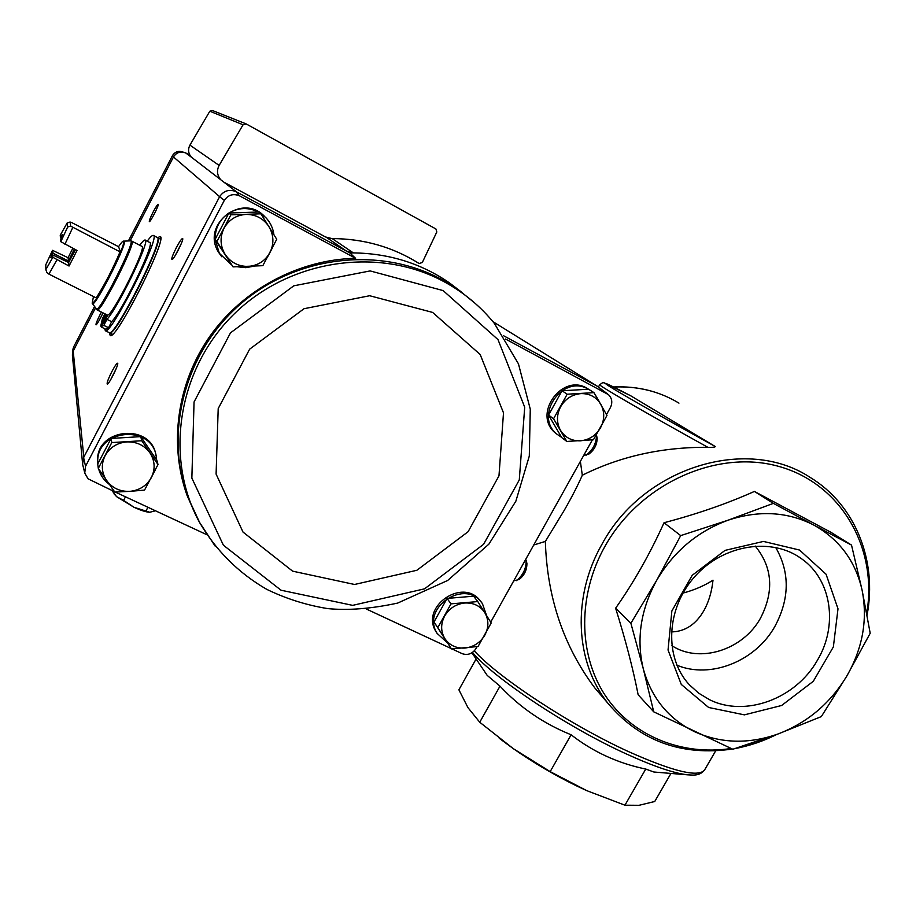 <?xml version="1.0" encoding="UTF-8"?>
<svg xmlns="http://www.w3.org/2000/svg" width="916" height="916" viewBox="0 0 916 916"><rect width="100%" height="100%" fill="white"/><g stroke="black" fill="none" stroke-linecap="round" stroke-linejoin="round"><path stroke-width="1.37" d="M533.73 544.997L545.352 541.425L564.199 510.418C571.698 497.342 577.733 485.617 582.313 475.232L580.366 461.389M755.196 546.028C772.543 567.302 774.295 591.37 760.475 618.22C742.887 650.177 699.4 663.848 671.76 645.597M671.336 631.914C685.031 631.662 695.942 624.472 704.06 610.354C708.824 601.697 711.801 591.633 713.003 580.172C704.175 585.816 694.156 590.122 682.947 593.099M545.352 541.425C547.092 597.461 563.603 646.33 594.873 688.019L603.243 697.797M707.862 447.306C644.841 412.418 598.251 385.327 599.705 384.731L602.556 382.728L604.022 382.774L630.586 395.712L715.407 446.607C714.503 447.283 711.984 447.523 707.862 447.306C662.05 447.019 620.212 456.328 582.313 475.232M653.738 711.847L638.143 694.763C633.082 668.932 625.582 640.078 615.621 608.201C633.952 582.095 650.085 553.607 664.031 522.738C696.881 514.105 727.018 503.674 754.406 491.434L830.927 532.299L851.514 545.089L813.935 525.131C787.691 511.678 759.135 510.017 728.254 520.139C697.545 531.383 673.684 551.466 656.646 580.389C640.605 609.758 636.162 639.253 643.307 668.875C651.448 697.992 668.554 718.946 694.603 731.724C721.029 743.586 748.945 744.296 778.337 733.865C807.477 722.632 830.308 703.328 846.853 675.974C862.7 648.207 867.795 619.663 862.139 590.351C855.555 561.222 839.491 539.49 813.935 525.131L773.344 503.365L728.254 520.139L680.702 535.608L656.646 580.389L630.884 623.269L643.307 668.875L653.738 711.847L732.846 749.254L778.337 733.865L821.32 716.598L846.853 675.974L870.2 633.254L862.139 590.351L851.514 545.089M708.618 707.473L681.286 684.447L668.039 650.028L671.863 610.972L692.233 575.282L725.048 550.379L763.463 541.425L799.542 550.047L826.06 574.206L838.003 608.797L833.365 646.925L813.282 681.309L781.634 705.492L744.399 714.858L708.618 707.473M754.406 491.434L773.344 503.365M615.621 608.201L630.884 623.269M664.031 522.738L680.702 535.608M471.946 652.787L487.175 675.367L499.987 686.153C519.876 707.427 543.577 723.64 571.115 734.781C593.11 751.899 617.991 763.326 645.746 769.051L653.864 772.005L687.55 774.822C673.867 773.264 653.509 766.326 626.464 754.005C567.473 727.224 494.228 678.378 472.438 652.467M670.959 773.436L654.745 801.5L639.036 805.301L624.941 805.198L586.687 790.611L577.275 786.226C554.993 775.383 533.685 762.868 513.361 748.693L499.254 738.285M586.687 790.611L550.173 771.627L513.361 748.693L479.744 722.243L467.95 707.621L458.893 689.817L476.114 658.97M479.744 722.243L499.987 686.153M550.173 771.627L571.115 734.781M624.941 805.198L645.746 769.051M709.385 699.618L698.748 693.206L689.508 684.928C664.008 657.814 665.978 608.545 694.82 576.553C723.342 544.287 772.268 536.719 802.141 559.172C831.797 580.332 838.151 625.903 817.358 660.344C795.764 698.862 745.006 717.652 709.385 699.618M775.669 547.413C789.993 572.385 789.729 598.732 774.867 626.464C755.425 661.295 710.518 679.271 676.867 665.188M94.485 306.597L73.589 347.05L72.856 350.21M183.154 152.102C178.712 150.499 175.174 151.621 172.54 155.48L128.389 240.942M191.375 157.174L185.57 152.858C180.566 151.048 176.582 152.319 173.616 156.659L130.118 240.874M326.714 237.553L346.637 251.202L353.37 252.908L349.855 252.931L236.099 191.65C229.275 188.994 223.779 190.665 219.622 196.665L173.468 156.957C176.593 152.182 180.818 150.911 186.143 153.155L189.91 155.182M437.379 633.826L436.096 631.857C419.505 606.129 464.435 576.347 481.072 601.972M557.489 434.619L555.68 433.222C531.36 414.284 563.34 371.266 588.484 389.22M505.552 339.023L608.442 394.636C612.003 398.151 612.701 402.376 610.548 407.288L606.495 414.547M366.308 609.003L451.222 648.562M451.954 648.906L462.282 653.715C467.721 655.432 472.198 653.864 475.713 648.997L477.018 646.662M592.389 439.84L490.701 622.136M349.855 252.931L355.603 258.312L239.431 195.784C233.168 193.356 228.13 194.89 224.306 200.398L85.543 466.301L84.741 473.103L88.073 478.816L114.511 491.697M115.336 492.087L206.936 534.761M239.431 195.784L236.099 191.65M607.583 393.983L597.358 386.266L607.125 393.697M597.358 386.266L492.911 321.642L597.072 386.117M503.342 335.622L597.014 386.094M158.01 464.549L156.831 460.221L140.743 436.634L111.088 438.443L97.726 464L98.298 468.408L111.798 442.577L141.762 440.745L158.01 464.549L144.545 490.094L129.751 491.365L114.809 492.098L98.298 468.408M477.786 601.572L473.595 596.19L447.054 598.423L434.001 621.998L451.462 648.929L437.814 627.643L451.004 603.85L477.786 601.572L491.205 622.96L478.06 646.513L451.462 648.929M260.9 213.806L258.621 212.008L228.897 213.016L215.1 239.419L233.042 266.877L216.932 241.503L230.878 214.825L260.9 213.806L276.735 239.282L262.835 265.674L233.042 266.877M593.969 392.632L588.576 389.22L562.023 390.766L548.57 415.062L561.714 437.573L566.821 441.455L553.573 418.749L567.176 394.212L593.969 392.632L606.976 415.44L593.431 439.737L566.821 441.455M72.536 356.507L73.589 347.05M95.436 308.016L73.349 350.771L72.524 356.45M219.416 197.066L83.803 457.187L73.2 351.057M223.859 182.147L325.512 236.969L331.97 238.584C363.87 238.71 392.918 247.022 419.104 263.51L422.299 262.526L436.817 231.966L435.924 228.977L246.209 123.935L243.072 124.782L219.13 165.407C216.542 170.513 217.081 175.288 220.745 179.742L236.488 191.856M172.54 155.48L173.616 156.659M160.609 239.225L157.678 237.702L160.037 236.523C168.853 236.019 116 341.061 110.218 335.531L109.439 332.76M111.912 371.507C115.015 365.69 116.939 362.942 117.683 363.263C118.908 364.431 109.21 384.01 107.332 384.17C106.519 383.495 108.042 379.27 111.912 371.507M102.981 312.848C99.901 319.444 97.6 323.451 96.088 324.871C95.608 324.31 96.924 320.932 100.016 314.726L101.447 312.081M153.132 212.043C155.915 206.787 157.609 204.211 158.228 204.314C159.109 205.092 150.682 221.661 149.4 221.672C148.896 221.191 150.144 217.985 153.132 212.043M176.33 247.664C179.742 241.309 181.86 238.274 182.696 238.561C183.91 239.797 173.937 259.434 172.036 259.572C171.2 259.01 172.632 255.049 176.33 247.664M221.786 256.778L218.809 252.644C200.1 224.386 243.061 191.627 265.239 217.184M97.783 463.897L97.623 461.698C95.172 427.783 152.148 422.448 156.018 455.939M355.603 258.312C299.257 259.48 243.221 289.181 210.004 336.092C176.948 383.128 168.659 444.283 187.104 495.533L196.826 517.38M83.138 466.439L82.577 464.183L83.803 457.187M82.6 464.263L83.127 466.358M85.543 466.301L83.596 457.565M219.622 196.665L224.306 200.398M245.648 123.706L212.455 110.515L209.821 111.214L189.933 145.129C187.769 149.388 188.238 153.384 191.329 157.117L220.745 179.742M461.103 291.78L449.413 282.849C421.051 263.361 389.037 253.377 353.37 252.908L332.187 238.584M175.322 255.346L181.231 243.782M153.636 215.226L155.502 211.573M100.359 318.23L101.974 315.024M110.607 379.854L116.24 368.518M159.59 238.698L160.666 237.862M111.5 335.164L111.546 333.802M109.29 484.369C103.92 480.385 100.371 475.244 98.642 468.912M97.817 463.817L97.783 462.889C95.321 428.871 152.457 423.524 156.338 457.107L156.659 459.969M155.457 469.61L150.968 478.278M447.283 642.7L437.138 633.414C420.375 607.377 466.141 577.584 482.492 603.816L486.556 615.483M230.878 264.255L219.313 253.251L215.157 239.511M215.145 239.328C215.042 228.107 219.622 219.348 228.886 213.039L230.878 214.825M228.931 213.016C238.595 207.44 248.419 207.108 258.415 212.02M259.125 212.409L265.88 217.687C270.369 222.485 273.037 228.13 273.884 234.622M272.647 247.366L268.022 256.171M254.144 266.144L245.797 267.678L237.359 266.774M561.565 437.321L557.054 434.264C533.49 416.013 562.836 373.682 588.393 389.231M595.308 394.888L599.419 401.861M562.023 390.766L567.176 394.212M548.57 415.062L553.573 418.749M560.661 406.693C565.378 398.815 572.122 394.452 580.893 393.617C589.652 393.422 596.282 396.983 600.804 404.277C604.778 411.891 604.686 419.746 600.507 427.818C595.824 435.615 589.137 439.943 580.446 440.814C571.744 441.077 565.103 437.596 560.5 430.348C556.436 422.745 556.481 414.868 560.661 406.693M215.1 239.419L216.932 241.503M224.008 228.29C228.886 219.726 236.225 215.1 246.049 214.413C255.873 214.436 263.51 218.535 268.983 226.687C273.861 235.194 274.17 243.839 269.911 252.621C265.079 261.083 257.797 265.674 248.087 266.407C238.332 266.476 230.672 262.457 225.118 254.362C220.126 245.877 219.76 237.187 224.008 228.29M447.054 598.423L451.004 603.85M434.001 621.998L437.814 627.643M444.626 616.067C449.218 608.407 455.893 604.056 464.652 603.014C473.412 602.579 480.11 605.774 484.759 612.609C488.869 619.766 488.915 627.254 484.873 635.074C480.316 642.643 473.698 646.971 465.019 648.047C456.317 648.551 449.607 645.414 444.878 638.635C440.676 631.502 440.585 623.979 444.626 616.067M111.088 438.443L111.798 442.577M140.743 436.634L141.762 440.745M105.077 455.756C109.806 447.443 117.065 442.829 126.855 441.901C136.679 441.638 144.385 445.302 149.972 452.928C154.987 460.885 155.445 469.106 151.335 477.591C146.64 485.789 139.45 490.381 129.751 491.365C120.007 491.709 112.29 488.102 106.611 480.545C101.493 472.61 100.978 464.343 105.077 455.756M68.631 262.56L69.043 266.029L52.842 257.293L52.727 254.9L68.631 262.56L75.444 249.644M69.043 266.029L77.024 250.457L60.822 241.698L60.616 239.477L62.471 234.507L60.433 237.359L60.238 235.24L67.143 223L67.669 226.973L70.692 226.138L120.569 252.129C123.408 245.03 124.358 241.343 123.431 241.08C122.675 241.08 121.049 242.946 118.553 246.69L71.975 222.714L70.074 222.038L67.143 223M61.303 237.942L60.433 237.359M52.521 250.331L52.624 252.621L54.788 254.11L68.46 261.049L68.07 257.728L52.521 250.331L45.8 264.735L45.857 269.613L52.842 257.293M56.918 259.892L48.903 274.102L96.787 298.192C94.314 301.833 92.779 303.505 92.161 303.207L93.501 296.521M72.753 227.523L64.91 244.274M72.822 248.316L68.07 257.728M67.669 226.973L60.822 241.698M48.903 274.102L46.888 272.647L45.857 269.613M52.727 254.9L50.804 257.682L52.624 252.621M107.206 314.955L107.309 315.012C111.099 318.573 147.636 245.98 141.865 246.347L131.881 241.171M147.213 241.171C150.258 237.061 152.285 235.149 153.293 235.412C161.548 234.839 110.687 335.92 105.34 330.722L104.767 328.741M145.197 240.118L149.697 242.454C155.789 241.561 122.801 310.387 111.649 321.699L108.523 327.733L105.832 329.268M153.441 235.492L157.14 237.416C165.533 236.923 114.718 337.912 109.222 332.657L109.073 332.577M104.928 313.822L102.386 318.734L100.794 325.89L106.611 314.657M107.069 314.886L100.966 326.703L103.817 325.386L106.943 319.34L111.649 321.699M103.817 325.386L108.523 327.733M106.943 319.34C117.992 307.971 151.048 239.099 145.072 240.049C144.201 239.832 142.438 241.561 139.759 245.248M105.672 314.188L102.878 320.486L106.256 314.486M105.283 318.928L103.519 323.417L107.344 315.757L105.283 318.928M118.553 246.69L120.569 252.129M70.074 222.038L70.692 226.138M74.333 249.083L68.46 261.049M54.273 255.404L54.788 254.11M125.481 496.804L123.603 500.376L133.976 507.269L149.72 512.262L154.483 511.048M147.934 507.269L146.056 510.819M111.878 490.472L116.63 496.678L123.603 500.376M114.076 493.884L116.63 496.678L133.976 507.269C140.927 510.441 146.171 512.101 149.697 512.262L150.121 512.25M514.288 580.744L519.189 579.45C524.41 575.248 526.986 569.878 526.906 563.351L526.253 560.81M516.441 580.652C523.013 575.362 526.242 568.618 526.15 560.409L525.681 559.424M583.79 455.286L588.828 454.118C594.244 450.054 597.026 444.741 597.163 438.169L596.602 435.592M586.022 455.252C592.835 450.134 596.327 443.447 596.511 435.192L596.408 434.871M867.051 615.174C877.517 560.981 855.372 504.739 810.087 477.362C746.7 435.455 642.918 467.515 601.961 544.264C571.779 596.9 575.111 662.268 608.029 703.396C640.021 741.09 681.47 756.307 732.399 749.048M613.537 386.976C637.536 385.888 659.337 391.269 678.962 403.132C659.417 391.304 637.65 385.945 613.686 387.044M715.659 750.88L704.759 769.669C699.126 777.798 673.855 771.833 628.926 751.796C570.645 725.277 498.098 677.405 474.305 650.864M598.434 387.01L599.74 384.674M866.719 613.377C878.009 548.409 841.403 483.911 779.23 466.53C717.285 448.703 639.975 483.499 604.995 546.268C577.71 594.839 578.225 653.784 604.755 694.729C631.422 735.663 681.309 756.112 731.128 748.487M741.639 746.483L771.215 736.453M715.407 446.607C669.104 421.039 628.72 398.116 613.102 388.647C598.743 379.796 604.594 382.167 630.655 395.758M219.13 165.407L189.933 145.129M243.072 124.782L209.821 111.214M475.324 303.494L459.511 290.624L442.119 279.735C381.159 246.324 297.952 255.026 241.778 302.933C185.501 350.725 163.827 431.402 187.666 496.735L199.917 523.139M187.104 495.533L199.322 522.028C215.993 550.585 238.492 573.027 266.808 589.377C286.136 598.743 306.413 605.155 327.63 608.59C347.943 610.606 371.278 608.762 397.636 603.094L447.695 580.458L488.892 544.138L515.857 501.212L529.299 456.065L530.272 409.166L518.445 363.824L494.388 323.44C480.66 306.482 464.057 292.662 444.569 281.979C379.751 246.335 290.04 258.953 234.015 314.096C177.773 369.011 164.147 457.565 199.322 522.028L215.088 546.016M443.138 290.59L370.133 270.918L293.784 285.826L230.5 332.851L194.055 401.975L191.856 478.095L223.389 545.203L281.029 590.213L352.66 605.362L424.532 588.839L483.602 544.31L519.28 479.938L524.708 407.219L498.006 339.618L443.138 290.59M432.638 312.425L369.675 295.731L304.02 308.715L249.633 349.179L218.203 408.57L216.096 474.087L243.015 532.07L292.616 571.16L354.561 584.477L416.872 570.279L468.122 531.692L498.98 475.839L503.502 412.853L480.179 354.515L432.638 312.425M120.042 251.843C112.645 269.224 104.71 284.578 96.249 297.906M123.5 241.091L123.889 241.126C129.74 238.95 94.817 308.349 92.47 303.585L92.379 303.448M130.564 240.851L131.778 241.126C137.274 240.61 100.668 313.364 97.153 309.929L97.062 309.883M123.946 241.126L130.507 240.862C137.102 238.446 98.836 314.497 96.169 309.104L96.066 308.944M157.529 237.622L157.529 237.622C165.933 237.13 115.118 338.119 109.611 332.84L112.565 334.317M594.873 688.019L608.029 703.396M734.918 748.601C749.357 745.91 763.314 741.181 776.791 734.437M704.496 770.116C701.713 773.654 697.603 775.314 692.187 775.073L687.55 774.822M802.141 559.172L797.928 556.31M703.408 611.487L704.06 610.354M82.463 462.443L72.364 354.778M84.616 472.37L82.577 464.183M73.017 348.801L72.536 353.038M97.783 462.889L97.623 461.698M437.138 633.414L436.096 631.857M219.313 253.251L218.809 252.644M557.054 434.264L555.68 433.222M107.309 315.012L97.153 309.929L92.161 303.207M105.34 330.722L109.222 332.657M101.298 327.012L105.97 329.336M114.546 494.548L114.122 493.953"/></g></svg>
